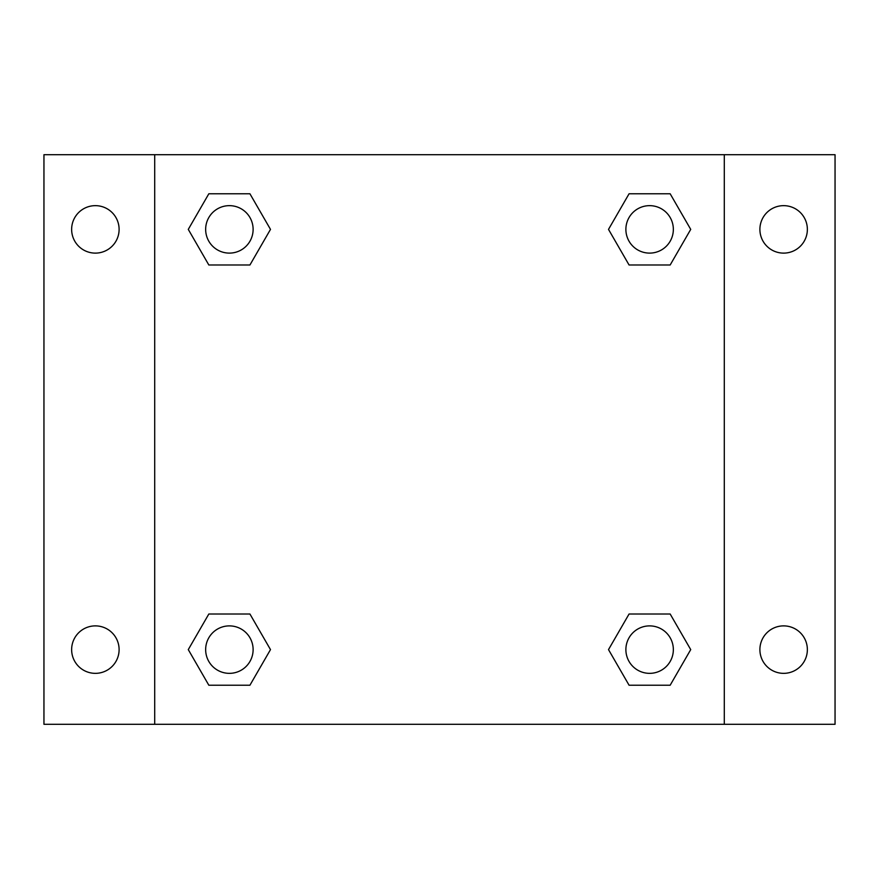 <?xml version="1.0" encoding="UTF-8"?>
<svg xmlns="http://www.w3.org/2000/svg" width="879" height="879" viewBox="0 0 879 879"><rect width="100%" height="100%" fill="white"/><g stroke="black" fill="none" stroke-linecap="round" stroke-linejoin="round"><path stroke-width="1.32" d="M43.95 154.704L835.05 154.704L835.05 724.296L43.95 724.296L43.95 154.704M783.628 205.653A23.733 23.733 0 0 1 807.361 229.386A23.733 23.733 0 0 1 783.628 253.119A23.733 23.733 0 0 1 759.895 229.386A23.733 23.733 0 0 1 783.628 205.653M783.628 625.881A23.733 23.733 0 0 1 807.361 649.614A23.733 23.733 0 0 1 783.628 673.347A23.733 23.733 0 0 1 759.895 649.614A23.733 23.733 0 0 1 783.628 625.881M95.371 625.881A23.733 23.733 0 0 1 119.105 649.614A23.733 23.733 0 0 1 95.371 673.347A23.733 23.733 0 0 1 71.638 649.614A23.733 23.733 0 0 1 95.371 625.881M95.371 205.653A23.733 23.733 0 0 1 119.105 229.386A23.733 23.733 0 0 1 95.371 253.119A23.733 23.733 0 0 1 71.638 229.386A23.733 23.733 0 0 1 95.371 205.653M208.828 614.014L249.933 614.014L270.49 649.614L249.933 685.213L208.828 685.213L188.282 649.614L208.828 614.014L249.933 614.014L208.828 614.014M629.067 193.787L670.172 193.787L690.718 229.386L670.172 264.986L629.067 264.986L608.51 229.386L629.067 193.787L670.172 193.787L629.067 193.787M154.704 724.296L154.704 154.704M724.296 154.704L724.296 724.296M208.828 193.787L249.933 193.787L270.49 229.386L249.933 264.986L208.828 264.986L188.282 229.386L208.828 193.787L249.933 193.787L208.828 193.787M629.067 614.014L670.172 614.014L690.718 649.614L670.172 685.213L629.067 685.213L608.51 649.614L629.067 614.014L670.172 614.014L629.067 614.014M670.172 685.213L629.067 685.213L670.172 685.213M673.347 649.614A23.733 23.733 0 0 0 637.747 629.067A23.733 23.733 0 0 0 637.747 670.172A23.733 23.733 0 0 0 673.347 649.614M249.933 685.213L208.828 685.213L249.933 685.213M253.119 649.614A23.733 23.733 0 0 0 217.52 629.067A23.733 23.733 0 0 0 217.52 670.172A23.733 23.733 0 0 0 253.119 649.614M670.172 264.986L629.067 264.986L670.172 264.986M673.347 229.386A23.733 23.733 0 0 0 637.747 208.828A23.733 23.733 0 0 0 637.747 249.933A23.733 23.733 0 0 0 673.347 229.386M249.933 264.986L208.828 264.986L249.933 264.986M253.119 229.386A23.733 23.733 0 0 0 217.52 208.828A23.733 23.733 0 0 0 217.52 249.933A23.733 23.733 0 0 0 253.119 229.386"/></g></svg>
